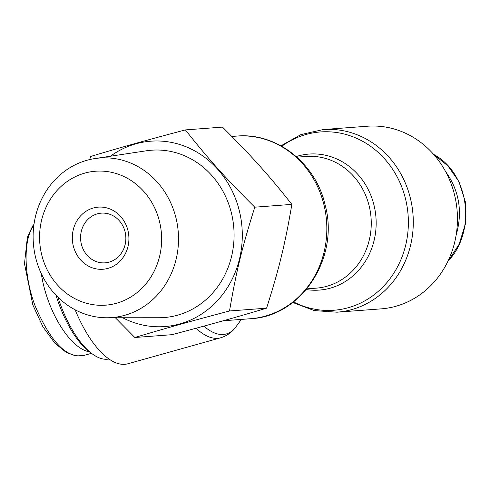 <?xml version="1.0" encoding="UTF-8"?>
<svg xmlns="http://www.w3.org/2000/svg" width="490" height="490" viewBox="0 0 490 490"><rect width="100%" height="100%" fill="white"/><g stroke="black" fill="none" stroke-linecap="round" stroke-linejoin="round"><path stroke-width="0.73" d="M55.927 295.176A79.429 32.72 74.4 0 0 90.558 352.702L92.898 354.35A81.922 33.749 -105.6 0 1 57.863 297.142M109.007 358.992A81.922 33.749 -105.6 0 1 92.898 354.35M89.388 351.838C70.033 348.617 46.899 311.009 41.332 273.708M445.63 171.653C459.338 190.769 462.83 211.98 456.11 235.274M196.043 328.257A91.575 37.724 74.4 0 0 220.714 337.769L127.884 363.77A91.575 37.724 -105.6 0 1 75.129 309.803M323.186 129.562L367.353 126.23A91.575 83.165 85.7 0 1 457.17 211.294A91.575 83.165 85.7 0 1 381.134 308.865L336.961 312.197A91.575 83.165 -94.3 0 0 413.003 214.626A91.575 83.165 -94.3 0 0 323.186 129.562L300.989 134.566L280.942 145.806M97.332 213.854A24.917 22.632 85.7 0 1 101.338 213.15A24.917 22.632 85.7 0 1 125.783 236.29A24.917 22.632 85.7 0 1 105.093 262.842A24.917 22.632 85.7 0 1 80.911 241.925A24.917 22.632 85.7 0 1 97.332 213.854M93.259 208.017A31.146 28.285 -94.3 0 0 80.623 259.908A31.146 28.285 -94.3 0 0 127.963 246.648A31.146 28.285 -94.3 0 0 93.259 208.017M159.544 221.682A67.161 60.993 85.7 0 1 84.886 302.796A67.161 60.993 85.7 0 1 57.41 190.096A67.161 60.993 85.7 0 1 159.544 221.682M89.701 159.569L90.699 156.433C123.946 146.516 146.216 140.275 185.379 129.911C208.961 159.685 225.284 177.858 254.788 207.184C242.164 247.095 236.223 271.509 229.516 310.972C190.353 321.336 168.082 327.577 134.842 337.494L115.358 317.765M122.647 317.759A92.953 84.409 -94.3 0 0 212.378 305.674A92.953 84.409 -94.3 0 0 239.396 211.031A92.953 84.409 -94.3 0 0 110.458 156.218M134.842 337.494L171.91 334.695C211.074 324.331 233.344 318.096 266.591 308.179C279.214 268.269 285.156 243.849 291.856 204.385L254.788 207.184M291.856 204.385C268.281 174.618 251.952 156.439 222.454 127.112L185.379 129.911M266.591 308.179L229.516 310.972M176.02 218.136A80.011 72.661 -94.3 0 0 94.895 158.57A80.011 72.661 -94.3 0 0 33.363 243.267A80.011 72.661 -94.3 0 0 106.906 317.771A80.011 72.661 -94.3 0 0 176.02 218.136M94.895 158.57L146.388 150.785A83.906 76.201 85.7 0 1 231.464 213.254A83.906 76.201 85.7 0 1 158.981 317.74L106.906 317.771M83.827 355.477L83.796 355.489C66.928 358.821 50.678 342.228 35.041 305.699C22.901 273.524 23.722 237.858 33.847 225.308M433.65 154.405C469.806 173.619 476.39 232.021 448.001 261.103M241.362 319.413L236.07 326.671A89.407 36.83 -105.6 0 1 203.846 326.138M250.513 318.721C301.632 316.546 339.686 257.526 325.152 205.004C315.811 163.335 276.532 132.288 236.737 136.085A91.575 83.165 85.7 0 1 323.976 204.894A91.575 83.165 85.7 0 1 250.513 318.721L223.201 320.779M306.268 289.559A68.208 61.942 -94.3 0 0 375.952 217.419A68.208 61.942 -94.3 0 0 296.236 156.549M296.922 157.161L306.287 156.451A66.034 59.97 85.7 0 1 371.053 217.787A66.034 59.97 85.7 0 1 316.221 288.151L306.856 288.855M281.762 146.265A89.407 81.193 85.7 0 1 408.096 214.994A89.407 81.193 85.7 0 1 293.504 301.901M83.796 355.489L76.005 355.973L66.389 352.561L54.788 343.08L42.857 326.677L32.848 304.97L24.5 263.743L27.416 236.854L32.677 225.988L33.975 224.334M83.821 355.483L91.465 353.339M433.442 154.172L447.97 165.932L458.946 181.625L465.5 202.284L465.402 224.053L459.118 244.259L447.768 261.574M236.07 326.671C232.15 332.153 227.029 335.852 220.714 337.769M236.737 136.085L231.807 136.459M292.757 302.477L314.268 310.58L336.961 312.197"/></g></svg>
